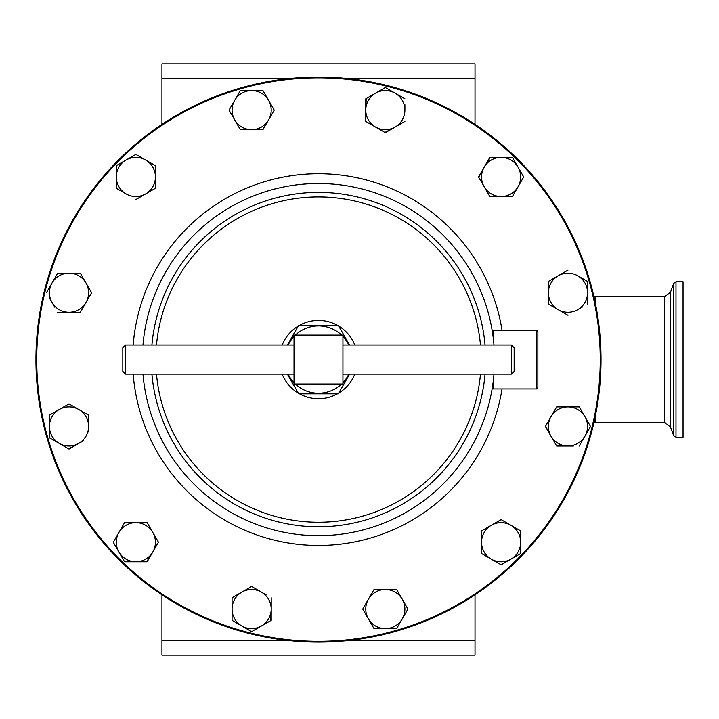 <?xml version="1.0" encoding="UTF-8"?>
<svg xmlns="http://www.w3.org/2000/svg" width="719" height="719" viewBox="0 0 719 719"><rect width="100%" height="100%" fill="white"/><g stroke="black" fill="none" stroke-linecap="round" stroke-linejoin="round"><path stroke-width="1.08" d="M295.374 335.135A33.658 33.658 0 0 1 341.606 335.135M342.945 336.474A33.658 33.658 0 0 1 348.832 345.03M348.832 374.15A33.658 33.658 0 0 1 342.945 382.706M341.606 384.045A33.658 33.658 0 0 1 295.374 384.045M287.357 374.15L298.718 393.832L338.254 393.832L349.623 374.15M349.623 345.03L338.254 325.348L298.718 325.348L287.357 345.03M294.026 345.03L125.564 345.03L125.564 374.15L294.026 374.15M511.407 345.03L514.148 347.771L514.148 371.408L511.407 374.15L511.407 345.03L342.945 345.03M511.407 374.15L342.945 374.15M125.564 374.15L122.823 371.408L122.823 347.771L125.564 345.03M536.689 388.943L536.689 330.237L537.866 331.414L537.866 387.766L536.689 388.943L493.171 388.943L493.171 381.816M536.689 330.237L493.171 330.237L493.171 337.364M675.986 437.386L675.986 281.794L683.05 281.794L683.05 437.386L675.986 437.386L673.703 435.786L673.703 283.394L670.441 292.354L670.441 426.825L673.703 435.786M318.49 641.348A281.758 281.758 0 0 0 600.239 359.59A281.758 281.758 0 0 0 318.49 77.832A281.758 281.758 0 0 0 36.732 359.59A281.758 281.758 0 0 0 318.49 641.348M318.49 77.05A282.54 282.54 0 0 1 601.021 359.59A282.54 282.54 0 0 1 318.49 642.13A282.54 282.54 0 0 1 35.95 359.59A282.54 282.54 0 0 1 318.49 77.05M354.809 374.15A39.132 39.132 0 0 1 338.667 393.113M337.436 393.832A39.132 39.132 0 0 1 299.544 393.832M298.304 393.113A39.132 39.132 0 0 1 282.163 374.15M142.991 345.03A176.101 176.101 0 0 1 318.49 183.498A176.101 176.101 0 0 1 493.98 345.03M493.98 374.15A176.101 176.101 0 0 1 318.49 535.691A176.101 176.101 0 0 1 142.991 374.15M282.163 345.03A39.132 39.132 0 0 1 298.304 326.067M299.544 325.348A39.132 39.132 0 0 1 337.436 325.348M338.667 326.067A39.132 39.132 0 0 1 354.809 345.03M385.33 87.52L404.896 98.818L385.33 87.52L375.552 93.173A19.566 19.566 0 0 1 404.896 110.115A19.566 19.566 0 0 1 395.117 127.056L384.899 132.458M375.552 127.056L385.33 132.709L395.117 127.056A19.566 19.566 0 0 1 375.552 127.056L365.764 121.412L375.552 127.056A19.566 19.566 0 0 1 365.764 110.115L366.205 98.566M375.552 93.173L365.764 98.818L365.764 110.115A19.566 19.566 0 0 1 375.552 93.173L384.899 87.772M404.896 110.115L404.896 104.722M232.516 597.516L251.641 586.47L256.755 589.418M266.093 594.82L261.419 592.123A19.566 19.566 0 0 1 271.207 609.065L270.766 620.614M261.419 626.006L271.207 620.362L271.207 609.065A19.566 19.566 0 0 1 241.854 626.006L251.641 631.659L261.419 626.006L251.641 631.659L241.854 626.006A19.566 19.566 0 0 1 241.854 592.123A19.566 19.566 0 0 1 261.419 592.123L251.641 586.47L232.075 597.768L232.075 620.362L232.075 597.768M232.516 620.614L241.854 626.006M274.236 110.115L268.582 119.902A19.566 19.566 0 0 1 251.641 129.681L240.344 129.681L234.7 119.902L240.344 129.681L251.641 129.681A19.566 19.566 0 0 1 234.7 100.336A19.566 19.566 0 0 1 268.582 100.336L274.236 110.115L268.582 100.336A19.566 19.566 0 0 1 268.582 119.902L274.236 110.115M265.886 124.576L262.435 129.681M229.298 110.555L234.7 119.902M237.396 95.663L240.344 90.549L262.938 90.549L240.344 90.549L229.046 110.115M365.692 614.179L362.744 609.065L368.389 599.278A19.566 19.566 0 0 1 385.33 589.499L396.627 589.499L402.281 599.278L396.627 589.499L385.33 589.499A19.566 19.566 0 0 1 402.281 618.843L396.627 628.631L385.33 628.631A19.566 19.566 0 0 1 368.389 599.278L362.744 609.065L374.033 628.631L368.389 618.843M407.673 608.625L407.673 609.505M512.413 157.398L523.711 176.964L512.413 157.398L501.116 157.398A19.566 19.566 0 0 1 518.057 186.742A19.566 19.566 0 0 1 501.116 196.53L489.819 196.53L484.175 186.742A19.566 19.566 0 0 1 484.175 167.176L490.322 157.398M478.773 177.395L481.469 171.85M523.711 176.964L512.413 196.53L523.711 176.964M118.914 552.003A19.566 19.566 0 0 1 118.914 532.437L113.269 542.216L118.914 552.003L124.567 561.782L135.855 561.782A19.566 19.566 0 0 1 118.914 552.003L113.269 542.216L124.567 522.65L147.152 522.65L158.45 542.216L155.502 547.33M125.07 561.782L135.855 561.782A19.566 19.566 0 0 0 152.805 552.003L146.649 561.782M481.55 553.01L481.55 530.919L501.116 519.621L491.329 525.274A19.566 19.566 0 0 1 510.894 525.274L520.682 530.919L520.682 553.513L501.116 564.81L481.55 553.513L491.329 559.166A19.566 19.566 0 0 1 491.329 525.274L481.55 530.919L481.55 553.513M155.43 166.17L155.43 176.964A19.566 19.566 0 0 1 126.077 193.905L116.289 188.261L116.289 176.964A19.566 19.566 0 0 1 145.642 160.013A19.566 19.566 0 0 1 155.43 176.964L155.43 165.667L135.855 154.369L155.43 165.667M116.289 171.562L116.289 165.667L135.855 154.369L116.289 165.667L116.289 176.964A19.566 19.566 0 0 0 126.077 193.905L116.289 188.261L116.289 176.964M587.531 281.444L587.531 304.038L587.531 281.444L577.743 275.799A19.566 19.566 0 0 1 577.743 309.691A19.566 19.566 0 0 1 558.178 309.691L548.399 304.038L558.178 309.691A19.566 19.566 0 0 1 548.399 292.741L548.399 281.444L548.399 292.741A19.566 19.566 0 0 1 558.178 275.799L548.399 281.444M577.743 309.691L582.417 306.995M68.575 404.096L69.446 404.096M88.14 414.89L78.793 409.488A19.566 19.566 0 0 1 78.793 443.38L83.467 440.684M88.581 431.831L88.581 415.142M74.12 446.077L68.575 448.773M59.228 443.38L69.015 449.033L78.793 443.38A19.566 19.566 0 0 1 49.449 426.439L49.449 437.736L59.228 443.38L49.881 437.988M49.449 437.736L49.449 415.142L59.228 409.488A19.566 19.566 0 0 1 78.793 409.488L69.015 403.844L59.228 409.488L49.449 415.142L49.449 426.439A19.566 19.566 0 0 1 59.228 409.488M548.318 431.544L545.622 425.999M551.015 416.652L556.668 406.873L551.015 416.652A19.566 19.566 0 0 1 567.965 406.873L579.262 406.873L584.906 416.652A19.566 19.566 0 0 1 567.965 446.005L556.668 446.005L567.965 446.005A19.566 19.566 0 0 1 551.015 416.652L545.37 426.439L556.668 446.005M567.965 446.005L573.358 446.005M80.312 273.175L91.61 292.741L85.956 302.528L91.61 292.741L80.312 273.175L69.015 273.175L80.312 273.175M80.564 311.875L85.956 302.528A19.566 19.566 0 0 1 69.015 312.307L80.312 312.307M49.368 297.855L54.77 307.202M57.718 312.307L69.015 312.307A19.566 19.566 0 0 1 52.065 282.962A19.566 19.566 0 0 1 69.015 273.175L57.718 273.175L46.42 292.741L57.718 273.175L63.614 273.175M475.016 124.378L475.016 63.874L161.955 63.874L161.955 124.378M161.955 594.802L161.955 655.126L475.016 655.126L475.016 594.802M161.955 655.126L475.016 655.126M135.855 522.65A19.566 19.566 0 0 1 152.805 552.003L158.45 542.216L147.152 522.65L124.567 522.65L118.914 532.437A19.566 19.566 0 0 1 135.855 522.65M135.855 561.782L147.152 561.782L152.805 552.003M510.894 559.166A19.566 19.566 0 0 1 491.329 559.166L501.116 564.81L510.894 559.166L520.682 553.513L520.682 542.216A19.566 19.566 0 0 1 510.894 559.166M510.894 525.274L520.682 530.919L520.682 542.216A19.566 19.566 0 0 0 510.894 525.274L501.116 519.621M501.116 196.53A19.566 19.566 0 0 1 484.175 186.742L489.819 196.53L512.413 196.53M484.175 167.176L489.819 157.398L501.116 157.398A19.566 19.566 0 0 0 484.175 167.176L478.521 176.964L484.175 186.742M135.855 199.558L155.43 188.261L155.43 176.964M402.281 618.843A19.566 19.566 0 0 1 385.33 628.631L396.627 628.631L402.281 618.843L407.925 609.065L402.281 599.278M374.033 628.631L385.33 628.631M385.33 589.499L374.033 589.499L368.389 599.278M577.743 275.799A19.566 19.566 0 0 0 558.178 275.799L567.965 270.146M558.178 309.691L567.965 315.335M548.399 292.741L548.399 304.038M268.582 100.336L262.938 90.549M251.641 129.681L262.938 129.681L268.582 119.902M271.207 609.065L271.207 597.768M579.262 446.005L590.551 426.439L584.906 416.652A19.566 19.566 0 0 0 567.965 406.873L556.668 406.873M584.906 416.652L579.262 406.873L567.965 406.873M365.764 110.115L365.764 121.412M395.117 127.056L404.896 121.412M69.015 273.175A19.566 19.566 0 0 1 85.956 302.528M294.026 335.135L294.026 384.045L342.945 384.045L342.945 335.135L294.026 335.135M294.026 382.706A33.658 33.658 0 0 1 288.148 374.15M288.148 345.03A33.658 33.658 0 0 1 294.026 336.474M595.233 416.508L595.233 422.754L593.876 422.754M595.233 422.754L664.635 422.754L664.635 296.426L595.233 296.426L595.233 302.672M156.49 374.15A162.647 162.647 0 0 0 480.481 374.15M480.481 345.03A162.647 162.647 0 0 0 156.49 345.03M151.916 345.03A167.203 167.203 0 0 1 318.49 192.386A167.203 167.203 0 0 1 485.055 345.03M485.055 374.15A167.203 167.203 0 0 1 318.49 526.793A167.203 167.203 0 0 1 151.916 374.15M502.033 388.943A185.879 185.879 0 0 1 133.177 374.15M133.177 345.03A185.879 185.879 0 0 1 502.033 330.237M475.016 78.551L347.547 78.551M289.424 78.551L161.955 78.551M161.955 640.449L287.735 640.449M349.236 640.449L475.016 640.449M675.986 281.794L673.703 283.394M664.635 422.754L670.441 426.825M664.635 296.426L670.441 292.354M595.233 296.426L593.876 296.426"/></g></svg>
